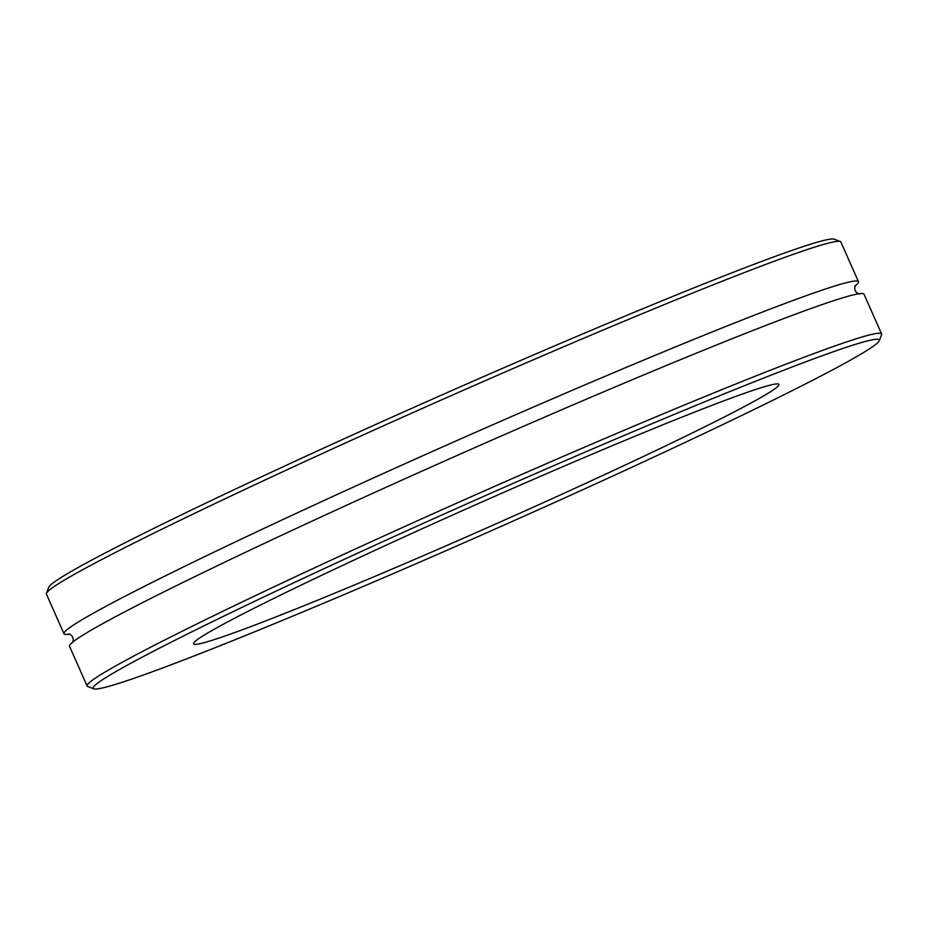 <?xml version="1.0" encoding="UTF-8"?>
<svg xmlns="http://www.w3.org/2000/svg" width="928" height="928" viewBox="0 0 928 928"><rect width="100%" height="100%" fill="white"/><g stroke="black" fill="none" stroke-linecap="round" stroke-linejoin="round"><path stroke-width="1.39" d="M680.27 438.828A320.148 12.853 156.1 0 0 778.917 384.436A320.148 12.853 156.1 0 0 481.017 502.384A320.148 12.853 156.1 0 0 193.523 643.846A320.148 12.853 156.1 0 0 368.404 579.107A320.148 12.853 156.1 0 0 680.27 438.828M854.804 286.253A434.49 17.435 156.1 0 0 858.458 281.706L840.872 242.011A434.49 17.435 156.1 0 0 840.269 241.512L834.237 239.192A429.919 17.249 156.1 0 0 434.791 398.089A429.919 17.249 156.1 0 0 48.766 587.262L46.435 593.294A434.49 17.435 156.1 0 0 46.4 594.071L63.986 633.766A434.49 17.435 156.1 0 0 69.82 634.114M840.269 241.512A434.49 17.435 156.1 0 0 436.566 402.102A434.49 17.435 156.1 0 0 46.435 593.294M858.458 281.706A434.49 17.435 156.1 0 0 454.163 441.786A434.49 17.435 156.1 0 0 63.986 633.766M879.234 340.738L881.565 334.706A434.49 17.435 156.1 0 0 881.6 333.929L864.014 294.234A434.49 17.435 156.1 0 0 459.708 454.326A434.49 17.435 156.1 0 0 69.542 646.294L87.128 685.989A434.49 17.435 156.1 0 0 87.731 686.488L93.763 688.808A429.919 17.249 156.1 0 0 335.275 598.316A429.919 17.249 156.1 0 0 746.796 413.018A429.919 17.249 156.1 0 0 879.234 340.738A429.919 17.249 156.1 0 0 479.231 498.359A429.919 17.249 156.1 0 0 93.763 688.808M881.6 333.929A434.49 17.435 156.1 0 0 477.305 494.021A434.49 17.435 156.1 0 0 87.128 685.989M68.916 633.882C72.755 635.657 74.031 638.557 72.755 642.559M859.084 294.118C855.256 292.343 853.969 289.455 855.245 285.441L855.233 285.441"/></g></svg>
